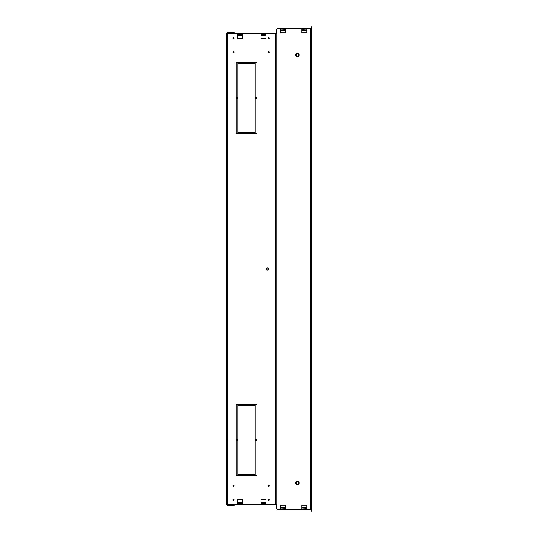 <?xml version="1.0" encoding="UTF-8"?>
<svg xmlns="http://www.w3.org/2000/svg" width="538" height="538" viewBox="0 0 538 538"><rect width="100%" height="100%" fill="white"/><g stroke="black" fill="none" stroke-linecap="round" stroke-linejoin="round"><path stroke-width="0.81" d="M232.974 38.144A0.531 0.531 0 0 1 233.505 37.613A0.531 0.531 0 0 1 234.037 38.144A0.531 0.531 0 0 1 233.505 38.675A0.531 0.531 0 0 1 232.974 38.144M232.974 499.856A0.531 0.531 0 0 1 233.505 499.325A0.531 0.531 0 0 1 234.037 499.856A0.531 0.531 0 0 1 233.505 500.387A0.531 0.531 0 0 1 232.974 499.856M232.974 485.875A0.531 0.531 0 0 1 233.505 485.343A0.531 0.531 0 0 1 234.037 485.875A0.531 0.531 0 0 1 233.505 486.406A0.531 0.531 0 0 1 232.974 485.875M268.206 485.875A0.531 0.531 0 0 1 268.738 485.343A0.531 0.531 0 0 1 269.262 485.875A0.531 0.531 0 0 1 268.738 486.406A0.531 0.531 0 0 1 268.206 485.875M232.974 52.125A0.531 0.531 0 0 1 233.505 51.594A0.531 0.531 0 0 1 234.037 52.125A0.531 0.531 0 0 1 233.505 52.657A0.531 0.531 0 0 1 232.974 52.125M268.206 52.125A0.531 0.531 0 0 1 268.738 51.594A0.531 0.531 0 0 1 269.262 52.125A0.531 0.531 0 0 1 268.738 52.657A0.531 0.531 0 0 1 268.206 52.125M268.206 38.144A0.531 0.531 0 0 1 268.738 37.613A0.531 0.531 0 0 1 269.262 38.144A0.531 0.531 0 0 1 268.738 38.675A0.531 0.531 0 0 1 268.206 38.144M268.206 499.856A0.531 0.531 0 0 1 268.738 499.325A0.531 0.531 0 0 1 269.262 499.856A0.531 0.531 0 0 1 268.738 500.387A0.531 0.531 0 0 1 268.206 499.856M295.557 54.963A1.769 1.769 0 0 0 297.326 56.732A1.769 1.769 0 0 0 299.094 54.963A1.769 1.769 0 0 0 297.326 53.188A1.769 1.769 0 0 0 295.557 54.963M295.557 483.037A1.769 1.769 0 0 0 297.326 484.812A1.769 1.769 0 0 0 299.094 483.037A1.769 1.769 0 0 0 297.326 481.268A1.769 1.769 0 0 0 295.557 483.037M298.563 483.037A1.237 1.237 0 0 0 297.326 481.799A1.237 1.237 0 0 0 296.088 483.037A1.237 1.237 0 0 0 297.326 484.281A1.237 1.237 0 0 0 298.563 483.037M298.563 54.963A1.237 1.237 0 0 0 297.326 53.719A1.237 1.237 0 0 0 296.088 54.963A1.237 1.237 0 0 0 297.326 56.201A1.237 1.237 0 0 0 298.563 54.963M268.294 269A1.063 1.063 0 0 0 267.231 267.937A1.063 1.063 0 0 0 266.169 269A1.063 1.063 0 0 0 267.231 270.063A1.063 1.063 0 0 0 268.294 269M226.511 475.074L226.511 471.53M226.511 66.47L226.511 62.926M226.511 270.063L226.511 267.937M285.644 30.175L285.644 29.113L280.681 29.113L280.681 30.175M301.932 507.825L301.932 508.887L306.889 508.887L306.889 507.825M306.889 30.175L306.889 29.113L301.932 29.113L301.932 30.175M280.681 507.825L280.681 508.887L285.644 508.887L285.644 507.825M311.489 28.406L311.489 26.9L310.957 26.9L311.489 30.175L310.957 30.175L310.957 28.406L276.969 28.406L276.969 504.281L276.081 504.281L276.081 33.719L226.511 33.719L226.511 504.281A0.888 0.888 0 0 0 227.399 505.169L233.593 505.169L233.593 504.637L227.399 504.637A0.356 0.356 0 0 1 227.043 504.281L226.511 504.281M310.601 28.406L310.601 509.594L276.969 509.594L276.969 504.281M280.681 29.113L285.644 29.382L280.681 29.113M301.932 508.887L306.889 508.618L301.932 508.887M306.889 29.113L301.932 29.382L306.889 29.113M280.681 508.887L285.644 508.618L280.681 508.887M265.987 35.488L265.987 34.425L261.031 34.425L265.987 34.688L261.031 34.425L261.031 35.488M242.443 35.488L242.443 34.425L237.487 34.425L242.443 34.688L237.487 34.425L237.487 35.488M255.194 98.158L255.194 133.565L256.962 133.565L256.962 98.158L255.194 98.158L255.194 133.565L256.962 133.565L256.962 98.158L255.194 98.158M236.068 133.565L237.843 133.565L237.843 98.158L236.068 98.158L236.068 133.565L237.843 133.565L237.843 98.158L236.068 98.158L236.068 133.565M254.837 62.395L238.193 62.395L238.193 63.457L254.837 63.457L254.837 62.395L238.193 62.395L238.193 63.457L254.837 63.457L254.837 62.395M237.843 62.395L236.068 62.395L236.068 97.802L237.843 97.802L237.843 62.395L236.068 62.395L236.068 97.802L237.843 97.802L237.843 62.395M256.962 62.395L255.194 62.395L255.194 97.802L256.962 97.802L256.962 62.395L255.194 62.395L255.194 97.802L256.962 97.802L256.962 62.395M238.193 133.565L254.837 133.565L254.837 132.503L238.193 132.503L238.193 133.565L254.837 133.565L254.837 132.503L238.193 132.503L238.193 133.565M255.194 440.198L255.194 475.605L256.962 475.605L256.962 440.198L255.194 440.198L255.194 475.605L256.962 475.605L256.962 440.198L255.194 440.198M237.487 502.512L237.487 503.575L242.443 503.575L237.487 503.312L242.443 503.575L242.443 502.512M254.837 405.497L254.837 404.435L238.193 404.435L238.193 405.497L254.837 405.497L254.837 404.435L238.193 404.435L238.193 405.497L254.837 405.497M236.068 440.198L236.068 475.605L237.843 475.605L237.843 440.198L236.068 440.198L236.068 475.605L237.843 475.605L237.843 440.198L236.068 440.198M237.843 439.842L237.843 404.435L236.068 404.435L236.068 439.842L237.843 439.842L237.843 404.435L236.068 404.435L236.068 439.842L237.843 439.842M256.962 404.435L255.194 404.435L255.194 439.842L256.962 439.842L256.962 404.435L255.194 404.435L255.194 439.842L256.962 439.842L256.962 404.435M261.031 503.312L265.987 503.575L261.031 503.312L261.031 499.768L265.987 499.768L265.987 503.312M254.837 475.605L254.837 474.543L238.193 474.543L238.193 475.605L254.837 475.605L254.837 474.543L238.193 474.543L238.193 475.605L254.837 475.605M227.043 504.281L276.613 504.281L276.613 507.738A0.356 0.356 0 0 0 276.969 508.087M261.031 502.512L261.031 503.575L265.987 503.575L265.987 502.512M226.511 484.63L226.511 500.918M226.511 37.082L226.511 53.37M226.511 33.719A0.888 0.888 0 0 1 227.399 32.831L233.593 32.831L233.593 33.363L227.399 33.363A0.356 0.356 0 0 0 227.043 33.719M276.969 29.382L276.613 29.382A0.531 0.531 0 0 0 276.081 29.913L276.081 33.719L276.969 33.719M310.601 509.594L310.957 509.594L310.957 507.825L311.489 507.825L310.957 511.1L311.489 511.1L311.489 509.594M311.489 30.175L311.489 507.825M310.957 30.175L310.957 507.825M276.969 508.618L276.613 508.618A0.531 0.531 0 0 1 276.081 508.087L276.081 504.281M238.549 503.312L242.443 503.312L242.443 499.768L237.487 499.768L237.487 503.312L238.549 503.312M233.593 504.637L233.593 504.281M234.124 504.281L234.124 505.343A0.356 0.356 0 0 1 233.768 505.7L228.28 505.7L228.28 505.169M306.889 507.738L306.889 505.081L301.932 505.081L301.932 507.738L306.889 507.738L306.889 508.618M301.932 508.618L301.932 507.738M280.681 508.618L280.681 507.738L285.644 507.738L285.644 505.081L280.681 505.081L280.681 507.738M285.644 507.738L285.644 508.618M276.081 33.719L276.613 33.719L276.613 30.262A0.356 0.356 0 0 1 276.969 29.913M233.593 33.363L233.593 33.719L233.593 33.363M242.443 34.688L242.443 38.232L237.487 38.232L237.487 34.688M265.987 34.688L265.987 38.232L261.031 38.232L261.031 34.688M228.28 32.831L228.28 32.3L233.768 32.3A0.356 0.356 0 0 1 234.124 32.657L234.124 33.719M228.28 32.3L233.768 32.3M280.681 30.262L280.681 32.919L285.644 32.919L285.644 30.262L280.681 30.262L280.681 29.382M285.644 29.382L285.644 30.262M301.932 30.262L301.932 32.919L306.889 32.919L306.889 30.262L301.932 30.262L301.932 29.382M306.889 29.382L306.889 30.262M275.725 33.719L275.725 504.281M227.399 504.281L227.399 33.719M265.987 502.425L261.031 502.425M242.443 502.425L237.487 502.425M237.487 35.575L242.443 35.575M261.031 35.575L265.987 35.575"/></g></svg>
